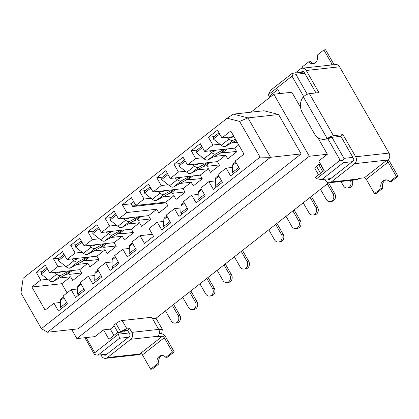 <?xml version="1.0" encoding="UTF-8"?>
<svg xmlns="http://www.w3.org/2000/svg" width="419" height="419" viewBox="0 0 419 419"><rect width="100%" height="100%" fill="white"/><g stroke="black" fill="none" stroke-linecap="round" stroke-linejoin="round"><path stroke-width="0.63" d="M215.418 180.914L208.919 181.631L213.371 189.409L222.41 182.317L217.953 174.54L226.134 168.124L230.586 175.901L239.626 168.81L235.174 161.032L243.999 154.108L230.759 130.99L221.934 137.914L217.482 130.136L208.442 137.228L214.198 136.594M233.76 173.414L232.466 172.466L238.851 167.459M232.466 172.466L232.707 165.374A6.259 3.038 -128.1 0 1 233.383 163.777L235.703 161.954M235.373 139.05L233.006 140.349A6.259 3.038 -128.1 0 1 228.931 139.166L226.679 137.39M236.169 140.433L225.26 146.43A6.259 3.038 -128.1 0 1 221.18 145.246L213.329 139.045L219.713 134.038M213.329 139.045L213.538 137.107L219.011 132.813M229.01 137.133L229.135 137.233A3.127 1.519 -128.1 0 0 231.178 137.825L233.294 136.657M229.989 137.751L231.634 137.573M280.117 93.552L277.828 89.556L269.218 96.307L271.528 96.051M279.641 92.719L278.321 93.751M320.566 164.18L318.691 164.505L322.75 171.591M320.394 164.321L323.997 170.612M318.691 164.505L316.497 166.228A5.007 1.262 150.2 0 0 314.873 168.417L318.571 174.87M334.105 64.688A5.007 2.43 51.9 0 0 333.802 64.107L325.584 49.761L323.882 49.95L332.099 64.296A1.875 0.911 -128.1 0 1 332.361 64.882M313.873 63.52A6.259 5.238 83.7 0 1 310.432 61.651L308.73 61.839L302.015 67.108L302.623 68.166M308.73 61.839A6.259 5.238 83.7 0 0 313.035 63.698A6.259 5.238 83.7 0 0 317.167 55.219L323.882 49.95M303.346 96.857L327.192 138.49A12.512 10.48 -96.3 0 1 324.343 139.307A12.512 10.48 -96.3 0 1 314.36 133.619L302.319 112.601A12.512 10.48 -96.3 0 1 303.346 96.857L305.257 95.302A5.007 1.262 150.2 0 1 309.395 93.652L318.922 92.604L306.252 70.481A5.007 4.19 -96.3 0 0 302.256 68.208L335.593 64.526A5.007 4.19 -96.3 0 1 339.584 66.799L389 153.082A5.007 4.19 -96.3 0 1 387.963 159.99L387.229 160.561L386.208 160.676A1.875 0.911 -128.1 0 1 388.135 162.137L396.348 176.483L398.05 176.294L389.832 161.949A5.007 2.43 51.9 0 0 388.183 159.807M324.741 179.238L325.448 180.469A5.007 4.19 -96.3 0 0 329.439 182.742L356.312 179.777A5.007 4.19 -96.3 0 0 358.166 179.002L358.9 178.431L364.341 177.829A1.875 0.911 -128.1 0 1 366.264 179.295L374.481 193.641L381.196 188.372L382.898 188.183A6.259 5.238 83.7 0 1 386.192 179.882M381.196 188.372A6.259 5.238 83.7 0 1 385.333 179.892A6.259 5.238 83.7 0 1 389.633 181.752L391.336 181.563L398.05 176.294M389.633 181.752L396.348 176.483M374.481 193.641L376.183 193.452L382.898 188.183M302.256 68.208A5.007 4.19 -96.3 0 0 300.402 68.978L295.269 73.006M343.344 162.672L321.823 179.557L316.465 178.808L340.139 160.231L342.821 160.608L343.344 162.672L352.306 161.682M321.823 179.557L330.78 178.567M342.821 160.608L343.994 158.356L352.898 157.376M343.994 158.356L331.942 137.312M307.295 94.28L295.845 74.283L304.744 73.299M292.19 73.341L270.664 90.226L268.317 94.731L291.991 76.158L293.164 73.906L292.19 73.341L304.016 72.037M293.164 73.906L295.845 74.283M291.991 76.158L303.655 96.522M329.439 182.742A5.007 4.19 -96.3 0 0 331.298 181.972L354.631 163.667A5.007 4.19 -96.3 0 0 355.663 156.764L342.993 134.64L333.472 135.693A5.007 1.262 150.2 0 0 329.329 137.338L330.685 137.186A12.512 10.48 83.7 0 1 328.894 138.301A12.512 10.48 83.7 0 1 327.826 138.731L340.139 160.231M300.915 72.377L301.905 71.607A1.875 1.571 83.7 0 1 302.602 71.314A1.875 1.571 83.7 0 1 304.1 72.168L315.989 92.924M328.894 138.301L329.009 138.506A1.875 0.471 -29.8 0 1 331.319 137.38L340.846 136.327L353.516 158.45A1.875 1.571 83.7 0 1 353.123 161.037L329.795 179.342A1.875 1.571 83.7 0 1 329.098 179.631A1.875 1.571 83.7 0 1 327.679 178.913M327.192 138.49L329.329 137.338M327.826 138.731A12.512 10.48 83.7 0 1 326.04 139.118L324.343 139.307M330.685 137.186L329.009 138.506M342.993 134.64L340.846 136.327M114.246 326.04L110.323 329.109L103.524 329.863L94.914 336.614L76.887 338.604L309.337 156.256L327.365 154.265L318.754 161.016L324.17 170.475L315.565 177.232L316.465 178.808M71.707 329.559L76.887 338.604M103.524 329.863L108.94 339.322L117.55 332.566L124.354 331.817L123.752 330.764L127.533 330.319L129.67 334.048A1.875 1.571 -96.3 0 1 129.282 336.64L105.949 354.94A1.875 1.571 -96.3 0 1 105.253 355.228A1.875 1.571 -96.3 0 1 103.839 354.511M110.323 329.109L113.931 335.404M120.389 332.251L120.803 331.932A5.007 1.262 -29.8 0 1 126.967 328.931L129.686 328.627L131.823 332.361A5.007 4.19 83.7 0 1 130.786 339.264L107.458 357.569A5.007 4.19 83.7 0 1 105.598 358.339A5.007 4.19 83.7 0 1 101.602 356.066L100.9 354.835M117.959 332.524L113.79 325.249L115.984 323.526A5.007 1.262 -29.8 0 1 122.149 320.525L151.741 317.256L158.696 329.392A5.007 4.19 83.7 0 1 157.659 336.3L156.926 336.876L162.368 336.274A1.875 0.911 -128.1 0 1 164.29 337.735L172.508 352.08L174.21 351.892L167.49 357.161L165.793 357.349A6.259 5.238 -96.3 0 0 161.488 355.49A6.259 5.238 -96.3 0 0 157.355 363.97L150.641 369.239L152.338 369.05L159.058 363.781L157.355 363.97M162.368 336.274L140.501 353.427A1.875 0.911 -128.1 0 1 142.423 354.893L150.641 369.239M172.508 352.08L165.793 357.349M162.347 355.48A6.259 5.238 -96.3 0 0 159.058 363.781M174.21 351.892L165.992 337.546A5.007 2.43 51.9 0 0 162.059 333.838L161.886 333.534L159.246 333.823M141.161 353.599L140.789 353.887A5.007 4.19 83.7 0 1 138.93 354.663L105.598 358.339M129.686 328.627L127.533 330.319M117.55 332.566L118.451 334.142L94.778 352.714L95.302 354.778L97.983 355.155L106.939 354.165M95.302 354.778L94.322 354.217L84.879 337.724M190.834 290.948L197.003 301.722A5.007 4.19 83.7 0 1 194.112 309.4L192.41 309.589A5.007 4.19 -96.3 0 1 188.414 307.31L182.7 297.328L172.366 305.43L165.479 310.835L171.198 320.818A5.007 4.19 -96.3 0 0 175.189 323.096L176.891 322.908A5.007 4.19 83.7 0 0 179.788 315.229L173.613 304.456M175.189 323.096A5.007 4.19 -96.3 0 0 178.085 315.418L172.366 305.43M64.929 265.798L57.927 266.573L49.746 272.989L45.294 265.211L36.254 272.303L42.01 271.669M47.708 279.305L40.706 280.081L31.881 287.005L45.126 310.123L53.946 303.199L58.403 310.977L67.443 303.885L62.986 296.107L71.167 289.691L77.672 288.974M63.515 297.029L61.195 298.852A6.259 3.038 51.9 0 0 60.519 300.449L60.284 307.541L66.668 302.534M60.284 307.541L61.577 308.489M81.579 272.999L69.255 274.361L69.9 273.853L67.726 274.094A25.03 12.146 51.9 0 0 65.123 274.885L70.45 270.705M54.491 272.465L56.743 274.241A6.259 3.038 51.9 0 0 60.818 275.43L69.156 270.847M46.828 267.888L41.35 272.182L41.141 274.12L48.992 280.321A6.259 3.038 51.9 0 0 53.072 281.505L65.123 274.885M41.141 274.12L47.525 269.113M61.111 271.732L58.99 272.9A3.127 1.519 51.9 0 1 56.953 272.308L56.827 272.209M352.028 180.249A5.007 4.19 83.7 0 1 349.079 187.832L347.377 188.016A5.007 4.19 -96.3 0 0 350.326 180.437M340.94 181.474L343.386 185.743A5.007 4.19 -96.3 0 0 347.377 188.016M192.41 309.589A5.007 4.19 -96.3 0 0 195.306 301.91L189.587 291.923L182.7 297.328M76.646 264.504L87.859 263.268L89.965 266.945L99.004 259.853L96.899 256.177L66.967 259.481L62.51 251.704L53.47 258.795L59.231 258.162M86.241 260.44L86.471 260.854L87.121 260.346L84.942 260.587A25.03 12.146 51.9 0 0 82.339 261.377L87.671 257.198M80.736 283.522L78.416 285.344A6.259 3.038 51.9 0 0 77.74 286.942L77.499 294.033L83.884 289.026M77.499 294.033L78.793 294.981M78.327 258.224L76.206 259.392A3.127 1.519 51.9 0 1 74.168 258.801L74.043 258.701M64.746 255.606L58.361 260.613L58.571 258.675L64.044 254.38M71.707 258.958L73.959 260.733A6.259 3.038 51.9 0 0 78.039 261.922L86.377 257.339M58.361 260.613L66.212 266.814A6.259 3.038 51.9 0 0 70.287 267.998L82.339 261.377M75.022 259.324L76.667 259.141M71.167 289.691L75.619 297.469L84.659 290.377L80.207 282.6L88.388 276.184L94.888 275.466M31.881 287.005L61.813 283.7L67.082 292.897M93.861 250.997L105.075 249.761L107.185 253.437L116.225 246.346L114.115 242.669L84.182 245.974L79.73 238.196L70.691 245.288L76.447 244.654M328.753 182.752L199.915 283.82L205.635 293.803A5.007 4.19 -96.3 0 0 209.626 296.081L211.328 295.893A5.007 4.19 83.7 0 0 214.224 288.214L208.054 277.441M209.626 296.081A5.007 4.19 -96.3 0 0 212.522 288.403L206.803 278.415M88.388 276.184L92.84 283.962L101.88 276.87L97.428 269.092L105.604 262.676L112.109 261.959M97.952 270.014L95.637 271.837A6.259 3.038 51.9 0 0 94.956 273.434L94.72 280.526L101.105 275.519M94.72 280.526L96.014 281.474M116.016 245.984L103.692 247.341L104.336 246.838L102.163 247.079A25.03 12.146 51.9 0 0 99.56 247.87L104.886 243.69M88.928 245.45L91.18 247.226A6.259 3.038 51.9 0 0 95.254 248.415L103.593 243.832M81.265 240.873L75.787 245.167L75.582 247.105L83.433 253.306A6.259 3.038 51.9 0 0 87.508 254.49L99.56 247.87M75.582 247.105L81.967 242.098M95.548 244.717L93.427 245.885A3.127 1.519 51.9 0 1 91.389 245.293L91.263 245.194M92.238 245.817L93.882 245.634M103.456 246.932L103.692 247.341M82.145 252.29L75.142 253.066L70.691 245.288M111.082 237.489L122.296 236.253L124.401 239.93L133.441 232.838L131.336 229.162L101.403 232.466L96.951 224.689L87.911 231.78L93.667 231.147M217.136 270.313L222.856 280.295A5.007 4.19 -96.3 0 0 226.847 282.574L228.549 282.385A5.007 4.19 83.7 0 0 231.44 274.707L225.27 263.933M226.847 282.574A5.007 4.19 -96.3 0 0 229.743 274.895L224.024 264.908M105.604 262.676L110.061 270.454L119.096 263.362L114.644 255.585L122.825 249.169L129.324 248.451M115.173 256.507L112.852 258.329A6.259 3.038 51.9 0 0 112.177 259.927L111.936 267.018L118.32 262.011M111.936 267.018L113.23 267.966M133.232 232.477L120.913 233.833L121.557 233.331L119.378 233.572A25.03 12.146 51.9 0 0 116.775 234.362L122.107 230.178M106.148 231.943L108.401 233.718A6.259 3.038 51.9 0 0 112.475 234.907L120.813 230.324M98.481 227.365L93.008 231.66L92.798 233.598L100.649 239.799A6.259 3.038 51.9 0 0 104.729 240.983L116.775 234.362M92.798 233.598L99.183 228.591M112.763 231.209L110.647 232.377A3.127 1.519 51.9 0 1 108.605 231.786L108.479 231.686M109.459 232.309L111.103 232.126M120.677 233.425L120.913 233.833M99.366 238.783L92.363 239.558L87.911 231.78M128.303 223.982L139.517 222.746L141.622 226.422L150.662 219.331L148.551 215.654L118.619 218.959L114.167 211.181L105.127 218.273L110.883 217.639M234.352 256.805L240.071 266.788A5.007 4.19 -96.3 0 0 244.068 269.066L245.764 268.878A5.007 4.19 83.7 0 0 248.661 261.199L242.491 250.426M244.068 269.066A5.007 4.19 -96.3 0 0 246.959 261.388L241.239 251.4M122.825 249.169L127.276 256.947L136.316 249.855L131.865 242.077L140.04 235.661L152.364 234.305M132.388 242.999L130.073 244.822A6.259 3.038 51.9 0 0 129.392 246.419L129.157 253.511L135.541 248.504M129.157 253.511L130.45 254.459M150.452 218.969L138.129 220.326L138.773 219.823L136.599 220.064A25.03 12.146 51.9 0 0 133.996 220.855L139.328 216.67M123.364 218.435L125.616 220.211A6.259 3.038 51.9 0 0 129.696 221.394L138.029 216.817M115.702 213.858L110.223 218.152L110.019 220.09L117.87 226.291A6.259 3.038 51.9 0 0 121.945 227.475L133.996 220.855M110.019 220.09L116.403 215.083M129.984 217.702L127.863 218.87A3.127 1.519 51.9 0 1 125.826 218.278L125.7 218.179M126.674 218.802L128.319 218.618M137.893 219.917L138.129 220.326M116.582 225.275L109.584 226.051L105.127 218.273M122.348 204.765L126.8 212.543L156.732 209.238L158.838 212.915L167.878 205.823L165.772 202.147L135.84 205.451L131.388 197.674L122.348 204.765L131.189 203.791L132.755 206.52L166.165 202.833M133.74 201.785L131.189 203.791M135.306 204.519L132.755 206.52M163.766 221.436L157.261 222.154L149.08 228.57L153.537 236.347L144.497 243.439L140.04 235.661M162.74 196.967L173.953 195.731L176.059 199.407L185.098 192.316L182.993 188.639L153.061 191.944L148.604 184.166L139.564 191.258L145.325 190.624M268.794 229.79L274.508 239.773A5.007 4.19 -96.3 0 0 278.504 242.051L280.201 241.863A5.007 4.19 83.7 0 0 283.097 234.184L276.928 223.411M278.504 242.051A5.007 4.19 -96.3 0 0 281.395 234.373L275.681 224.385M157.261 222.154L161.713 229.931L170.753 222.84L166.301 215.062L174.477 208.646L180.982 207.929M166.83 215.984L164.51 217.807A6.259 3.038 51.9 0 0 163.834 219.404L163.593 226.496L169.978 221.489M163.593 226.496L164.887 227.444M184.889 191.954L172.565 193.311L173.215 192.808L171.036 193.049A25.03 12.146 51.9 0 0 168.433 193.84L173.765 189.655M157.801 191.42L160.053 193.196A6.259 3.038 51.9 0 0 164.133 194.379L172.471 189.802M150.138 186.843L144.665 191.137L144.455 193.075L152.307 199.276A6.259 3.038 51.9 0 0 156.381 200.46L168.433 193.84M144.455 193.075L150.84 188.068M164.421 190.687L162.3 191.855A3.127 1.519 51.9 0 1 160.262 191.263L160.137 191.164M161.111 191.787L162.755 191.603M172.335 192.902L172.565 193.311M151.023 198.26L144.021 199.035L139.564 191.258M179.955 183.459L191.169 182.223L193.274 185.9L202.314 178.808L200.209 175.132L170.276 178.436L165.824 170.659L156.785 177.75L162.541 177.117M286.009 216.283L291.729 226.265A5.007 4.19 -96.3 0 0 295.72 228.544L297.422 228.355A5.007 4.19 83.7 0 0 300.318 220.677L294.143 209.903M295.72 228.544A5.007 4.19 -96.3 0 0 298.616 220.865L292.897 210.877M174.477 208.646L178.934 216.424L187.974 209.332L183.517 201.555L191.698 195.139L198.203 194.421M184.046 202.477L181.726 204.299A6.259 3.038 51.9 0 0 181.05 205.897L180.814 212.988L187.199 207.981M180.814 212.988L182.108 213.936M202.11 178.447L189.786 179.803L190.43 179.301L188.257 179.542A25.03 12.146 51.9 0 0 185.648 180.332L190.98 176.148M175.022 177.913L177.274 179.688A6.259 3.038 51.9 0 0 181.348 180.872L189.687 176.294M167.359 173.335L161.881 177.63L161.671 179.568L169.522 185.769A6.259 3.038 51.9 0 0 173.602 186.953L185.648 180.332M161.671 179.568L168.056 174.561M181.642 177.179L179.521 178.347A3.127 1.519 51.9 0 1 177.483 177.756L177.352 177.656M178.332 178.279L179.976 178.096M189.55 179.395L189.786 179.803M168.239 184.753L161.236 185.528L156.785 177.75M197.176 169.952L208.39 168.716L210.495 172.392L219.535 165.301L217.43 161.624L187.497 164.929L183.04 157.151L174 164.243L179.761 163.609M303.23 202.775L308.944 212.758A5.007 4.19 -96.3 0 0 312.941 215.036L314.643 214.847A5.007 4.19 83.7 0 0 317.534 207.169L311.364 196.396M312.941 215.036A5.007 4.19 -96.3 0 0 315.832 207.358L310.118 197.37M191.698 195.139L196.15 202.916L205.19 195.825L200.738 188.047L208.919 181.631M201.267 188.969L198.946 190.792A6.259 3.038 51.9 0 0 198.271 192.389L198.03 199.481L204.414 194.474M198.03 199.481L199.324 200.429M219.326 164.939L207.002 166.296L207.651 165.793L205.472 166.034A25.03 12.146 51.9 0 0 202.869 166.825L208.201 162.64M192.237 164.405L194.489 166.181A6.259 3.038 51.9 0 0 198.569 167.364L206.907 162.787M184.575 159.828L179.102 164.122L178.892 166.06L186.743 172.261A6.259 3.038 51.9 0 0 190.818 173.445L202.869 166.825M178.892 166.06L185.277 161.053M198.857 163.672L196.736 164.84A3.127 1.519 51.9 0 1 194.699 164.248L194.573 164.148M195.547 164.772L197.197 164.588M206.771 165.887L207.002 166.296M185.46 171.245L178.457 172.02L174 164.243M214.392 156.444L225.605 155.208L227.716 158.885L236.756 151.793L234.645 148.117L204.713 151.421L200.261 143.644L191.221 150.735L196.977 150.102M320.446 189.268L326.165 199.25A5.007 4.19 -96.3 0 0 330.156 201.529L331.858 201.34A5.007 4.19 83.7 0 0 334.755 193.662L328.585 182.888M330.156 201.529A5.007 4.19 -96.3 0 0 333.053 193.85L327.333 183.862M218.482 175.461L216.167 177.284A6.259 3.038 51.9 0 0 215.486 178.882L215.251 185.973L221.635 180.966M215.251 185.973L216.544 186.921M236.546 151.432L224.223 152.788L224.867 152.286L222.693 152.526A25.03 12.146 51.9 0 0 220.09 153.317L225.417 149.133M209.458 150.898L211.71 152.673A6.259 3.038 51.9 0 0 215.785 153.857L224.123 149.279M201.796 146.32L196.317 150.615L196.113 152.553L203.964 158.754A6.259 3.038 51.9 0 0 208.039 159.938L220.09 153.317M196.113 152.553L202.497 147.546M216.078 150.164L213.957 151.332A3.127 1.519 51.9 0 1 211.92 150.74L211.794 150.641M212.768 151.259L214.413 151.081M223.987 152.38L224.223 152.788M202.676 157.738L195.673 158.513L191.221 150.735M60.451 302.481L53.946 303.199M232.639 167.406L226.134 168.124M57.927 266.573L53.47 258.795M98.795 259.492L86.471 260.854M199.915 283.82L189.587 291.923M165.479 310.835L156.009 318.267L152.537 318.65M268.317 94.731L269.218 96.307M122.091 332.063L123.752 330.764M97.983 355.155L119.504 338.269L118.451 334.142L129.052 332.974M158.848 329.685L162.331 329.297L156.009 318.267M119.504 338.269L128.46 337.285M162.331 329.297L161.692 333.555M94.778 352.714L86.11 337.588M327.365 154.265L317.733 137.448M300.58 107.489L291.854 92.259L273.827 94.249L250.95 112.192M309.337 156.256L273.827 94.249M41.392 328.664L47.546 332.225L78.159 328.847L301.141 153.925L278.572 114.513L263.944 110.757L233.331 114.141L227.14 118.216L23.16 278.232L20.95 292.965L41.392 328.664L260.068 157.115L239.626 121.421L227.14 118.216M47.546 332.225L270.527 157.303L260.068 157.115M301.141 153.925L270.527 157.303L247.959 117.896L239.626 121.421M278.572 114.513L247.959 117.896L233.331 114.141M40.706 280.081L36.254 272.303M75.142 253.066L66.967 259.481M92.363 239.558L84.182 245.974M109.584 226.051L101.403 232.466M126.8 212.543L118.619 218.959M144.021 199.035L135.84 205.451M161.236 185.528L153.061 191.944M178.457 172.02L170.276 178.436M195.673 158.513L187.497 164.929M219.896 144.23L212.894 145.005L204.713 151.421M212.894 145.005L208.442 137.228M87.859 263.268L79.678 269.684L49.746 272.989M59.425 278.012L70.638 276.776L61.813 283.7M105.075 249.761L96.899 256.177M122.296 236.253L114.115 242.669M139.517 222.746L131.336 229.162M156.732 209.238L148.551 215.654M173.953 195.731L165.772 202.147M191.169 182.223L182.993 188.639M208.39 168.716L200.209 175.132M225.605 155.208L217.43 161.624M238.73 144.911L234.645 148.117M237.243 142.319L231.613 142.937M233.964 136.584L221.934 137.914M70.638 276.776L72.744 280.452L81.784 273.361L79.678 269.684M57.801 272.832L59.446 272.649M69.02 273.947L69.255 274.361M232.707 165.374L236.122 162.692M225.26 146.43L233.006 140.349M221.18 145.246L228.931 139.166M316.497 166.228L320.556 173.314M331.183 65.013L332.099 64.296M364.341 177.829L386.208 160.676M366.264 179.295L388.135 162.137M339.584 66.799L306.252 70.481M303.346 71.445L301.905 71.607M309.395 93.652L333.472 135.693M389 153.082L355.663 156.764M387.963 159.99L354.631 163.667M358.166 179.002L331.298 181.972M115.984 323.526L120.803 331.932M122.149 320.525L126.967 328.931M164.29 337.735L142.423 354.893M140.789 353.887L107.458 357.569M157.659 336.3L130.786 339.264M158.696 329.392L131.823 332.361M179.788 315.229L178.085 315.418M60.519 300.449L63.939 297.768M67.726 274.094L72.304 270.496M53.072 281.505L60.818 275.43M48.992 280.321L56.743 274.241M197.003 301.722L195.306 301.91M77.74 286.942L81.155 284.26M66.212 266.814L73.959 260.733M70.287 267.998L78.039 261.922M84.942 260.587L89.525 256.988M214.224 288.214L212.522 288.403M94.956 273.434L98.376 270.753M102.163 247.079L106.74 243.481M87.508 254.49L95.254 248.415M83.433 253.306L91.18 247.226M231.44 274.707L229.743 274.895M112.177 259.927L115.592 257.245M119.378 233.572L123.961 229.973M104.729 240.983L112.475 234.907M100.649 239.799L108.401 233.718M248.661 261.199L246.959 261.388M129.392 246.419L132.813 243.738M136.599 220.064L141.182 216.466M121.945 227.475L129.696 221.394M117.87 226.291L125.616 220.211M283.097 234.184L281.395 234.373M163.834 219.404L167.249 216.723M171.036 193.049L175.619 189.451M156.381 200.46L164.133 194.379M152.307 199.276L160.053 193.196M300.318 220.677L298.616 220.865M181.05 205.897L184.47 203.215M188.257 179.542L192.834 175.943M173.602 186.953L181.348 180.872M169.522 185.769L177.274 179.688M317.534 207.169L315.832 207.358M198.271 192.389L201.686 189.707M205.472 166.034L210.055 162.436M190.818 173.445L198.569 167.364M186.743 172.261L194.489 166.181M334.755 193.662L333.053 193.85M215.486 178.882L218.907 176.2M222.693 152.526L227.271 148.928M208.039 159.938L215.785 153.857M203.964 158.754L211.71 152.673"/></g></svg>
